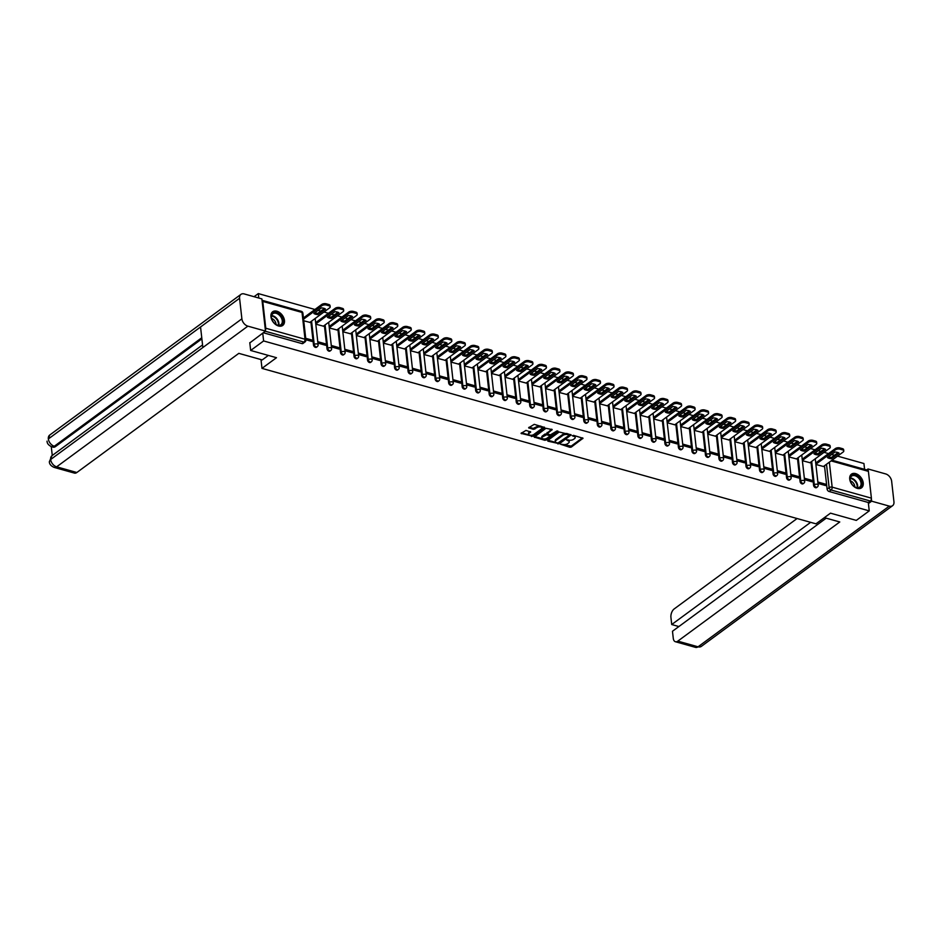 <?xml version="1.0" encoding="UTF-8"?>
<svg xmlns="http://www.w3.org/2000/svg" width="941" height="941" viewBox="0 0 941 941"><rect width="100%" height="100%" fill="white"/><g stroke="black" fill="none" stroke-linecap="round" stroke-linejoin="round"><path stroke-width="1.41" d="M560.624 444.27L569.811 447.293L571.305 447.069L583.008 438.259L573.551 435.365L572.351 435.777L573.822 436.353A3.423 1.647 173.6 0 1 575.174 437.471A3.423 1.647 173.6 0 1 574.504 438.624L573.54 439.329A3.423 1.647 173.6 0 1 568.776 440.07L566.564 439.894L567.882 440.717A3.423 1.647 173.6 0 1 569.234 441.847A3.423 1.647 173.6 0 1 568.564 442.988L567.599 443.693A3.423 1.647 173.6 0 1 562.836 444.434L560.624 444.27M857.298 488.379A8.493 5.693 53.7 0 0 861.509 487.838A8.493 5.693 53.7 0 0 862.521 480.204A8.493 5.693 53.7 0 0 855.64 473.605A8.493 5.693 53.7 0 0 851.44 474.158A8.493 5.693 53.7 0 0 850.429 481.78A8.493 5.693 53.7 0 0 857.298 488.379M278.536 325.986A8.493 5.693 53.7 0 0 282.735 325.433A8.493 5.693 53.7 0 0 283.759 317.811A8.493 5.693 53.7 0 0 276.877 311.212A8.493 5.693 53.7 0 0 272.678 311.753A8.493 5.693 53.7 0 0 271.655 319.387A8.493 5.693 53.7 0 0 278.536 325.986M525.96 430.425L521.043 433.378L532.994 436.318L544.698 427.508L534.229 424.344L528.642 427.79L533.359 429.343L536.782 427.696A2.858 1.376 173.6 0 1 539.875 426.932A2.858 1.376 173.6 0 1 541.898 428.014A2.858 1.376 173.6 0 1 541.322 428.978L533.759 434.542A2.858 1.376 173.6 0 1 530.665 435.295A2.858 1.376 173.6 0 1 528.642 434.224A2.858 1.376 173.6 0 1 529.207 433.26L530.689 431.978L525.96 430.425M869.237 510.881L856.298 520.397L830.48 513.163L815.976 523.831L261.986 368.378L276.489 357.709L250.671 350.464L263.609 340.948L869.237 510.881L868.296 502.494L870.319 501.012L831.068 490.002A2.176 1.459 -126.3 0 1 829.127 487.626L826.504 464.266M547.697 440.447L547.909 441.153L559.436 443.74L571.14 434.93L559.189 431.99L547.697 440.447M544.721 440.259L534.265 437.095L545.968 428.284L552.179 429.602L547.097 433.754L550.367 434.895L556.707 431.096L558.048 431.178L546.215 440.023L544.721 440.259L544.616 439.306L534.735 436.542M254.07 296.697L258.305 293.592L314.929 309.483M864.579 469.347L863.932 463.525L837.572 456.126M834.432 455.244L831.679 454.479M828.539 453.597L824.045 452.339M820.917 451.457L818.164 450.68M815.024 449.798L810.53 448.539M807.402 447.669L804.637 446.893M801.509 446.01L797.015 444.752M793.886 443.87L791.122 443.093M787.993 442.223L783.5 440.953M780.371 440.082L777.607 439.306M774.478 438.424L769.985 437.165M766.856 436.283L764.092 435.507M760.963 434.636L756.47 433.378M753.341 432.495L750.577 431.719M747.448 430.837L742.955 429.578M739.826 428.696L737.062 427.932M733.933 427.049L729.44 425.791M726.311 424.909L723.547 424.132M720.418 423.25L715.925 421.991M712.796 421.121L710.032 420.345M706.903 419.463L702.409 418.204M699.269 417.322L696.516 416.545M693.388 415.675L688.894 414.405M685.754 413.534L683.001 412.758M679.873 411.876L675.379 410.617M672.239 409.735L669.486 408.959M666.346 408.088L661.852 406.83M658.724 405.947L655.971 405.171M652.831 404.289L648.337 403.03M645.208 402.148L642.444 401.384M639.315 400.501L634.822 399.243M631.693 398.361L628.929 397.584M625.8 396.714L621.307 395.443M618.178 394.573L615.414 393.797M612.285 392.915L607.792 391.656M604.663 390.774L601.899 389.997M598.77 389.127L594.277 387.857M591.148 386.986L588.384 386.21M585.255 385.328L580.762 384.069M577.633 383.187L574.869 382.422M571.74 381.54L567.247 380.282M564.118 379.399L561.354 378.623M558.225 377.741L553.731 376.482M550.603 375.612L547.838 374.836M544.71 373.953L540.216 372.695M537.076 371.813L534.323 371.036M531.195 370.166L526.701 368.896M523.561 368.025L520.808 367.249M517.668 366.367L513.174 365.108M510.046 364.226L507.293 363.449M504.153 362.579L499.659 361.32M496.53 360.438L493.766 359.662M490.637 358.78L486.144 357.521M483.015 356.639L480.251 355.874M477.122 354.992L472.629 353.734M469.5 352.851L466.736 352.075M463.607 351.193L459.114 349.934M455.985 349.064L453.221 348.288M450.092 347.405L445.599 346.147M442.47 345.265L439.706 344.488M436.577 343.618L432.084 342.348M428.955 341.477L426.191 340.701M423.062 339.819L418.569 338.56M415.44 337.678L412.676 336.902M409.547 336.031L405.053 334.773M401.925 333.89L399.16 333.114M396.032 332.232L391.538 330.973M388.41 330.091L385.645 329.326M382.517 328.444L378.023 327.186M374.883 326.304L372.13 325.527M369.001 324.645L364.508 323.386M361.368 322.516L358.615 321.74M355.475 320.857L350.981 319.599M347.852 318.717L345.1 317.94M341.959 317.07L337.466 315.8M334.337 314.929L331.573 314.153M328.444 313.271L323.951 312.012M320.822 311.13L318.058 310.354M265.397 330.197A2.176 1.223 -74.3 0 0 265.774 328.233L262.774 301.426A2.176 1.223 -74.3 0 0 262.057 300.285A2.176 1.223 -74.3 0 0 262.045 300.285L301.308 311.306A2.176 1.223 -74.3 0 1 302.026 312.436L262.774 301.426M258.799 298.026L258.305 293.592M250.671 350.464L249.788 342.653M263.609 340.948L262.739 333.126M868.296 502.494L829.056 491.484A2.176 1.459 -126.3 0 1 827.104 489.108L824.492 465.748M832.02 460.208L867.684 470.218A2.176 1.223 105.7 0 1 868.402 471.359L871.401 498.165A2.176 1.223 105.7 0 1 870.319 501.012M804.508 479.639L812.107 481.78L811.942 480.357L810.589 481.357M802.379 460.702L809.966 462.701M790.993 475.852L798.591 477.981L798.427 476.558L797.074 477.558M788.864 456.914L796.451 458.902M777.478 472.064L785.076 474.193L784.912 472.77L783.559 473.77M775.349 453.115L782.936 455.115M763.963 468.265L771.549 470.394L771.397 468.983L770.044 469.971M761.834 449.327L769.42 451.315M750.447 464.478L758.034 466.607L757.881 465.183L756.529 466.183M748.318 445.528L755.894 447.528M736.932 460.678L744.519 462.807L744.366 461.396L743.014 462.384M734.803 441.741L742.378 443.74M723.406 456.891L731.004 459.02L730.851 457.597L729.498 458.596M721.288 437.953L728.863 439.941M709.89 453.091L717.489 455.232L717.336 453.809L715.972 454.809M707.773 434.154L715.348 436.154M696.375 449.304L703.974 451.433L703.809 450.01L702.457 451.01M694.258 430.366L701.833 432.354M682.86 445.516L690.459 447.645L690.294 446.222L688.941 447.222M680.743 426.567L688.318 428.567M669.345 441.717L676.944 443.846L676.779 442.435L675.426 443.423M667.228 422.78L674.803 424.779M655.83 437.93L663.429 440.059L663.264 438.635L661.911 439.635M653.701 418.98L661.288 420.98M642.315 434.13L649.913 436.271L649.749 434.848L648.396 435.836M640.186 415.193L647.773 417.192M628.8 430.343L636.398 432.472L636.234 431.049L634.881 432.048M626.671 411.405L634.258 413.393M615.285 426.555L622.883 428.684L622.719 427.261L621.366 428.261M613.156 407.606L620.742 409.606M601.769 422.756L609.356 424.885L609.203 423.462L607.851 424.462M599.64 403.818L607.227 405.806M588.254 418.968L595.841 421.098L595.688 419.674L594.336 420.674M586.125 400.019L593.7 402.019M574.739 415.169L582.326 417.298L582.173 415.887L580.82 416.875M572.61 396.232L580.185 398.231M561.212 411.382L568.811 413.511L568.658 412.087L567.305 413.087M559.095 392.432L566.67 394.432M547.697 407.582L555.296 409.723L555.143 408.3L553.779 409.288M545.58 388.645L553.155 390.644M534.182 403.795L541.781 405.924L541.616 404.501L540.263 405.5M532.065 384.857L539.64 386.845M520.667 400.007L528.266 402.136L528.101 400.713L526.748 401.713M518.55 381.058L526.125 383.058M507.152 396.208L514.751 398.337L514.586 396.926L513.233 397.914M505.023 377.27L512.61 379.258M493.637 392.421L501.235 394.55L501.071 393.126L499.718 394.126M491.508 373.471L499.095 375.471M480.122 388.621L487.72 390.75L487.556 389.339L486.203 390.327M477.993 369.684L485.58 371.683M466.607 384.834L474.205 386.963L474.041 385.539L472.688 386.539M464.478 365.884L472.064 367.884M453.091 381.034L460.678 383.175L460.525 381.752L459.173 382.752M450.962 362.097L458.549 364.096M439.576 377.247L447.163 379.376L447.01 377.953L445.658 378.952M437.447 358.309L445.022 360.297M426.061 373.459L433.648 375.588L433.495 374.165L432.142 375.165M423.932 354.51L431.507 356.51M412.546 369.66L420.133 371.789L419.98 370.378L418.627 371.366M410.417 350.722L417.992 352.71M399.019 365.873L406.618 368.002L406.465 366.578L405.1 367.578M396.902 346.923L404.477 348.923M385.504 362.073L393.103 364.202L392.938 362.791L391.585 363.779M383.387 343.136L390.962 345.135M371.989 358.286L379.588 360.415L379.423 358.991L378.07 359.991M369.872 339.348L377.447 341.336M358.474 354.486L366.073 356.627L365.908 355.204L364.555 356.204M356.357 335.549L363.932 337.548M344.959 350.699L352.557 352.828L352.393 351.405L351.04 352.405M342.83 331.761L350.417 333.749M331.444 346.911L339.042 349.04L338.878 347.617L337.525 348.617M329.315 327.962L336.902 329.962M317.929 343.112L325.527 345.241L325.363 343.83L324.01 344.818M315.8 324.175L323.386 326.162M305.86 339.725L312.012 341.454L311.847 340.03L310.495 341.03M303.743 320.787L309.871 322.375M313.494 344.994L314.212 344.465A2.176 1.459 -126.3 0 0 315.411 346.464A2.176 1.459 -126.3 0 0 317.235 346.7L316.517 347.229A2.176 1.459 53.7 0 1 314.694 346.994A2.176 1.459 53.7 0 1 313.494 344.994L310.871 321.634M327.009 348.782L327.727 348.252A2.176 1.459 -126.3 0 0 328.927 350.264A2.176 1.459 -126.3 0 0 330.75 350.499L330.032 351.017A2.176 1.459 53.7 0 1 328.209 350.781A2.176 1.459 53.7 0 1 327.009 348.782L324.386 325.421M340.524 352.569L341.242 352.052A2.176 1.459 -126.3 0 0 342.442 354.051A2.176 1.459 -126.3 0 0 344.265 354.286L343.547 354.816A2.176 1.459 53.7 0 1 341.724 354.581A2.176 1.459 53.7 0 1 340.524 352.569L337.901 329.221M354.039 356.368L354.757 355.839A2.176 1.459 -126.3 0 0 355.957 357.851A2.176 1.459 -126.3 0 0 357.78 358.086L357.062 358.603A2.176 1.459 53.7 0 1 355.239 358.368A2.176 1.459 53.7 0 1 354.039 356.368L351.428 333.008M367.555 360.156L368.272 359.638A2.176 1.459 -126.3 0 0 369.472 361.638A2.176 1.459 -126.3 0 0 371.295 361.873L370.578 362.403A2.176 1.459 53.7 0 1 368.766 362.167A2.176 1.459 53.7 0 1 367.555 360.156L364.943 336.807M381.07 363.955L381.787 363.426A2.176 1.459 -126.3 0 0 382.987 365.426A2.176 1.459 -126.3 0 0 384.81 365.661L384.093 366.19A2.176 1.459 53.7 0 1 382.281 365.955A2.176 1.459 53.7 0 1 381.07 363.955L378.458 340.595M394.597 367.743L395.302 367.213A2.176 1.459 -126.3 0 0 396.514 369.225A2.176 1.459 -126.3 0 0 398.325 369.46L397.62 369.989A2.176 1.459 53.7 0 1 395.796 369.754A2.176 1.459 53.7 0 1 394.597 367.743L391.974 344.394M408.112 371.542L408.817 371.013A2.176 1.459 -126.3 0 0 410.029 373.012A2.176 1.459 -126.3 0 0 411.84 373.248L411.135 373.777A2.176 1.459 53.7 0 1 409.311 373.542A2.176 1.459 53.7 0 1 408.112 371.542L405.489 348.182M421.627 375.33L422.344 374.8A2.176 1.459 -126.3 0 0 423.544 376.812A2.176 1.459 -126.3 0 0 425.367 377.047L424.65 377.564A2.176 1.459 53.7 0 1 422.827 377.329A2.176 1.459 53.7 0 1 421.627 375.33L419.004 351.969M435.142 379.117L435.859 378.6A2.176 1.459 -126.3 0 0 437.059 380.599A2.176 1.459 -126.3 0 0 438.882 380.834L438.165 381.364A2.176 1.459 53.7 0 1 436.342 381.129A2.176 1.459 53.7 0 1 435.142 379.117L432.519 355.769M448.657 382.916L449.375 382.387A2.176 1.459 -126.3 0 0 450.574 384.387A2.176 1.459 -126.3 0 0 452.398 384.622L451.68 385.151A2.176 1.459 53.7 0 1 449.857 384.916A2.176 1.459 53.7 0 1 448.657 382.916L446.034 359.556M462.172 386.704L462.89 386.175A2.176 1.459 -126.3 0 0 464.089 388.186A2.176 1.459 -126.3 0 0 465.913 388.421L465.195 388.951A2.176 1.459 53.7 0 1 463.372 388.715A2.176 1.459 53.7 0 1 462.172 386.704L459.549 363.355M475.687 390.503L476.405 389.974A2.176 1.459 -126.3 0 0 477.605 391.974A2.176 1.459 -126.3 0 0 479.428 392.209L478.71 392.738A2.176 1.459 53.7 0 1 476.887 392.503A2.176 1.459 53.7 0 1 475.687 390.503L473.064 367.143M489.202 394.291L489.92 393.761A2.176 1.459 -126.3 0 0 491.12 395.773A2.176 1.459 -126.3 0 0 492.943 396.008L492.225 396.537A2.176 1.459 53.7 0 1 490.402 396.29A2.176 1.459 53.7 0 1 489.202 394.291L486.579 370.942M502.717 398.09L503.435 397.561A2.176 1.459 -126.3 0 0 504.635 399.56A2.176 1.459 -126.3 0 0 506.458 399.796L505.74 400.325A2.176 1.459 53.7 0 1 503.917 400.09A2.176 1.459 53.7 0 1 502.717 398.09L500.094 374.73M516.233 401.878L516.95 401.348A2.176 1.459 -126.3 0 0 518.15 403.36A2.176 1.459 -126.3 0 0 519.973 403.595L519.256 404.112A2.176 1.459 53.7 0 1 517.444 403.877A2.176 1.459 53.7 0 1 516.233 401.878L513.621 378.517M529.748 405.665L530.465 405.148A2.176 1.459 -126.3 0 0 531.665 407.147A2.176 1.459 -126.3 0 0 533.488 407.382L532.771 407.912A2.176 1.459 53.7 0 1 530.959 407.676A2.176 1.459 53.7 0 1 529.748 405.665L527.136 382.317M543.263 409.464L543.98 408.935A2.176 1.459 -126.3 0 0 545.192 410.935A2.176 1.459 -126.3 0 0 547.003 411.17L546.286 411.699A2.176 1.459 53.7 0 1 544.474 411.464A2.176 1.459 53.7 0 1 543.263 409.464L540.652 386.104M556.79 413.252L557.495 412.723A2.176 1.459 -126.3 0 0 558.707 414.734A2.176 1.459 -126.3 0 0 560.518 414.969L559.813 415.499A2.176 1.459 53.7 0 1 557.989 415.263A2.176 1.459 53.7 0 1 556.79 413.252L554.167 389.903M570.305 417.051L571.011 416.522A2.176 1.459 -126.3 0 0 572.222 418.522A2.176 1.459 -126.3 0 0 574.034 418.757L573.328 419.286A2.176 1.459 53.7 0 1 571.505 419.051A2.176 1.459 53.7 0 1 570.305 417.051L567.682 393.691M583.82 420.839L584.537 420.309A2.176 1.459 -126.3 0 0 585.737 422.321A2.176 1.459 -126.3 0 0 587.56 422.556L586.843 423.074A2.176 1.459 53.7 0 1 585.02 422.838A2.176 1.459 53.7 0 1 583.82 420.839L581.197 397.49M597.335 424.626L598.053 424.109A2.176 1.459 -126.3 0 0 599.252 426.108A2.176 1.459 -126.3 0 0 601.076 426.344L600.358 426.873A2.176 1.459 53.7 0 1 598.535 426.638A2.176 1.459 53.7 0 1 597.335 424.626L594.712 401.278M610.85 428.426L611.568 427.896A2.176 1.459 -126.3 0 0 612.767 429.908A2.176 1.459 -126.3 0 0 614.591 430.143L613.873 430.66A2.176 1.459 53.7 0 1 612.05 430.425A2.176 1.459 53.7 0 1 610.85 428.426L608.227 405.065M624.365 432.213L625.083 431.696A2.176 1.459 -126.3 0 0 626.283 433.695A2.176 1.459 -126.3 0 0 628.106 433.93L627.388 434.46A2.176 1.459 53.7 0 1 625.565 434.224A2.176 1.459 53.7 0 1 624.365 432.213L621.742 408.865M637.88 436.012L638.598 435.483A2.176 1.459 -126.3 0 0 639.798 437.483A2.176 1.459 -126.3 0 0 641.621 437.718L640.903 438.247A2.176 1.459 53.7 0 1 639.08 438.012A2.176 1.459 53.7 0 1 637.88 436.012L635.257 412.652M651.395 439.8L652.113 439.271A2.176 1.459 -126.3 0 0 653.313 441.282A2.176 1.459 -126.3 0 0 655.136 441.517L654.418 442.047A2.176 1.459 53.7 0 1 652.595 441.811A2.176 1.459 53.7 0 1 651.395 439.8L648.772 416.451M664.911 443.599L665.628 443.07A2.176 1.459 -126.3 0 0 666.828 445.069A2.176 1.459 -126.3 0 0 668.651 445.305L667.934 445.834A2.176 1.459 53.7 0 1 666.11 445.599A2.176 1.459 53.7 0 1 664.911 443.599L662.299 420.239M678.426 447.387L679.143 446.857A2.176 1.459 -126.3 0 0 680.343 448.869A2.176 1.459 -126.3 0 0 682.166 449.104L681.449 449.622A2.176 1.459 53.7 0 1 679.637 449.386A2.176 1.459 53.7 0 1 678.426 447.387L675.814 424.026M691.941 451.174L692.658 450.657A2.176 1.459 -126.3 0 0 693.858 452.656A2.176 1.459 -126.3 0 0 695.681 452.892L694.964 453.421A2.176 1.459 53.7 0 1 693.152 453.186A2.176 1.459 53.7 0 1 691.941 451.174L689.33 427.826M705.456 454.974L706.173 454.444A2.176 1.459 -126.3 0 0 707.385 456.456A2.176 1.459 -126.3 0 0 709.196 456.691L708.479 457.208A2.176 1.459 53.7 0 1 706.667 456.973A2.176 1.459 53.7 0 1 705.456 454.974L702.845 431.613M718.983 458.761L719.689 458.243A2.176 1.459 -126.3 0 0 720.9 460.243A2.176 1.459 -126.3 0 0 722.712 460.478L722.006 461.008A2.176 1.459 53.7 0 1 720.183 460.772A2.176 1.459 53.7 0 1 718.983 458.761L716.36 435.412M732.498 462.56L733.204 462.031A2.176 1.459 -126.3 0 0 734.415 464.031A2.176 1.459 -126.3 0 0 736.227 464.266L735.521 464.795A2.176 1.459 53.7 0 1 733.698 464.56A2.176 1.459 53.7 0 1 732.498 462.56L729.875 439.2M746.013 466.348L746.731 465.819A2.176 1.459 -126.3 0 0 747.93 467.83A2.176 1.459 -126.3 0 0 749.754 468.065L749.036 468.594A2.176 1.459 53.7 0 1 747.213 468.359A2.176 1.459 53.7 0 1 746.013 466.348L743.39 442.999M759.528 470.147L760.246 469.618A2.176 1.459 -126.3 0 0 761.445 471.617A2.176 1.459 -126.3 0 0 763.269 471.853L762.551 472.382A2.176 1.459 53.7 0 1 760.728 472.147A2.176 1.459 53.7 0 1 759.528 470.147L756.905 446.787M773.043 473.935L773.761 473.405A2.176 1.459 -126.3 0 0 774.961 475.417A2.176 1.459 -126.3 0 0 776.784 475.652L776.066 476.17A2.176 1.459 53.7 0 1 774.243 475.934A2.176 1.459 53.7 0 1 773.043 473.935L770.42 450.574M786.558 477.722L787.276 477.205A2.176 1.459 -126.3 0 0 788.476 479.204A2.176 1.459 -126.3 0 0 790.299 479.44L789.581 479.969A2.176 1.459 53.7 0 1 787.758 479.734A2.176 1.459 53.7 0 1 786.558 477.722L783.935 454.374M800.073 481.521L800.791 480.992A2.176 1.459 -126.3 0 0 801.991 482.992A2.176 1.459 -126.3 0 0 803.814 483.239L803.096 483.756A2.176 1.459 53.7 0 1 801.273 483.521A2.176 1.459 53.7 0 1 800.073 481.521L797.45 458.161M813.589 485.309L814.306 484.78A2.176 1.459 -126.3 0 0 815.506 486.791A2.176 1.459 -126.3 0 0 817.329 487.026L816.612 487.556A2.176 1.459 53.7 0 1 814.788 487.32A2.176 1.459 53.7 0 1 813.589 485.309L810.966 461.96M261.986 368.378L260.998 359.58M818.023 483.439L825.622 485.568L825.457 484.145L824.104 485.144M815.894 464.489L823.481 466.489M825.457 484.145L817.87 482.015M263.268 332.738L301.92 343.583A2.176 1.459 53.7 0 0 303.002 343.441L305.013 341.948A2.176 1.459 -126.3 0 1 303.943 342.089L265.291 331.244M811.942 480.357L804.343 478.228M798.427 476.558L790.828 474.429M784.912 472.77L777.313 470.641M771.397 468.983L763.798 466.842M757.881 465.183L750.283 463.054M744.366 461.396L736.768 459.267M730.851 457.597L723.253 455.468M717.336 453.809L709.737 451.68M703.809 450.01L696.222 447.881M690.294 446.222L682.707 444.093M676.779 442.435L669.192 440.294M663.264 438.635L655.677 436.506M649.749 434.848L642.15 432.719M636.234 431.049L628.635 428.92M622.719 427.261L615.12 425.132M609.203 423.462L601.605 421.333M595.688 419.674L588.09 417.545M582.173 415.887L574.575 413.746M568.658 412.087L561.059 409.958M555.143 408.3L547.544 406.171M541.616 404.501L534.029 402.372M528.101 400.713L520.514 398.584M514.586 396.926L506.999 394.785M501.071 393.126L493.472 390.997M487.556 389.339L479.957 387.198M474.041 385.539L466.442 383.41M460.525 381.752L452.927 379.623M447.01 377.953L439.412 375.824M433.495 374.165L425.897 372.036M419.98 370.378L412.381 368.237M406.465 366.578L398.866 364.449M392.938 362.791L385.351 360.662M379.423 358.991L371.836 356.862M365.908 355.204L358.321 353.075M352.393 351.405L344.806 349.276M338.878 347.617L331.279 345.488M325.363 343.83L317.764 341.689M311.847 340.03L305.707 338.313M569.234 441.847L569.129 440.894A3.423 1.647 173.6 0 0 568.023 439.847M575.174 437.471L575.069 436.53A3.423 1.647 173.6 0 0 573.963 435.483M563.094 444.493L571.199 446.116L582.42 437.859M558.436 443.07L570.564 434.53M547.968 440.247L556.425 442.623M557.907 443.046L569.034 435.471L567.658 434.624A3.423 1.647 173.6 0 0 562.894 435.365L555.99 440.435A3.423 1.647 173.6 0 0 555.319 441.576A3.423 1.647 173.6 0 0 556.672 442.705L557.907 443.046M567.294 433.613A3.423 1.647 173.6 0 0 562.789 434.413L562.894 435.365M555.319 441.576L555.214 440.635A3.423 1.647 173.6 0 1 555.884 439.494L562.789 434.413M551.591 429.214L547.274 433.107M557.213 430.907L546.109 439.082L546.215 440.023M542.463 436.953A2.858 1.376 173.6 0 0 541.898 437.906A2.858 1.376 173.6 0 0 543.922 438.988A2.858 1.376 173.6 0 0 547.015 438.224L549.685 436.259L549.473 435.554L546.627 434.754L542.463 436.953L542.357 436.001A2.858 1.376 173.6 0 0 541.793 436.953L541.898 437.906M549.579 435.318L549.497 434.66M542.357 436.001L545.027 434.036L547.38 434.048M544.616 439.306L546.109 439.082M528.642 434.224L528.536 433.272A2.858 1.376 173.6 0 1 529.101 432.319L530.101 431.578M541.898 428.014L541.781 427.073A2.858 1.376 173.6 0 0 540.875 426.202M540.416 426.073A2.858 1.376 173.6 0 0 536.676 426.744L536.782 427.696M529.113 427.238L533.253 428.402L536.676 426.744M530.018 435.213L532.877 435.365L544.11 427.108M521.514 432.825L529.56 435.083M831.55 458.702L839.078 453.162A6.799 3.293 173.6 0 0 835.008 452.021L827.468 457.561A6.799 3.293 173.6 0 0 831.55 458.702L831.409 457.479L838.031 452.609M823.351 466.583L843.148 452.021A3.27 1.576 173.6 0 0 843.795 450.927A3.27 1.576 173.6 0 0 842.501 449.857L839.984 449.151A3.27 1.576 173.6 0 0 835.443 449.857L815.871 464.254M828.386 456.891A6.799 3.293 173.6 0 0 831.409 457.479M815.729 463.019L835.302 448.622A3.27 1.576 -6.4 0 1 839.854 447.916L842.36 448.622A3.27 1.576 -6.4 0 1 843.654 449.692L843.795 450.927M818.035 454.915L825.563 449.375A6.799 3.293 173.6 0 0 821.493 448.234L813.953 453.774A6.799 3.293 173.6 0 0 818.035 454.915L817.894 453.68L824.516 448.81M809.836 462.796L829.633 448.234A3.27 1.576 173.6 0 0 830.28 447.14A3.27 1.576 173.6 0 0 828.986 446.058L826.469 445.364A3.27 1.576 173.6 0 0 821.916 446.069L802.355 460.455M814.871 453.103A6.799 3.293 173.6 0 0 817.894 453.68M802.214 459.232L821.787 444.834A3.27 1.576 -6.4 0 1 826.339 444.128L828.845 444.834A3.27 1.576 -6.4 0 1 830.138 445.905L830.28 447.14M804.52 451.127L812.048 445.575A6.799 3.293 173.6 0 0 807.978 444.434L800.438 449.974A6.799 3.293 173.6 0 0 804.52 451.127L804.379 449.892L811.001 445.022M796.321 458.996L816.118 444.434A3.27 1.576 173.6 0 0 816.764 443.34A3.27 1.576 173.6 0 0 815.471 442.27L812.953 441.564A3.27 1.576 173.6 0 0 808.401 442.27L788.84 456.667M801.356 449.304A6.799 3.293 173.6 0 0 804.379 449.892M788.699 455.432L808.272 441.035A3.27 1.576 -6.4 0 1 812.824 440.329L815.329 441.035A3.27 1.576 -6.4 0 1 816.623 442.105L816.764 443.34M824.363 517.656L839.772 521.973L677.814 641.127L698.046 646.808L889.28 506.117L871.648 501.177L868.414 503.541M797.086 518.526L674.203 608.921A6.528 3.67 -74.3 0 0 670.933 617.484L671.721 624.53L810.648 522.337M889.28 506.117A6.693 4.493 53.7 0 0 892.586 505.693A6.693 4.493 53.7 0 0 893.95 501.788L891.645 481.239A6.693 4.493 53.7 0 0 885.657 473.923L868.025 468.971L868.225 470.723M871.39 498.93L871.648 501.177M826.21 518.173L672.474 631.258L673.274 638.316A6.528 3.67 -74.3 0 0 675.403 641.727A6.528 3.67 -74.3 0 0 677.814 641.127M678.884 626.541L671.721 624.53M868.025 468.971L866.708 469.947M268.338 355.427L262.221 359.921L238.826 353.357L76.856 472.5A6.528 3.67 105.7 0 1 74.457 473.111L54.225 467.43A6.528 3.67 105.7 0 0 56.636 466.83L76.856 472.5M239.579 298.273L200.551 326.986L202.856 347.535L241.884 318.823L239.579 298.273A6.693 4.493 53.7 0 1 240.943 294.38A6.693 4.493 53.7 0 1 244.248 293.945L261.88 298.897L265.491 331.091L249.824 342.889M241.884 318.823A6.693 4.493 53.7 0 0 247.871 326.151L265.491 331.091M51.273 446.622L52.261 455.479M201.88 338.866L55.495 446.563A6.528 3.67 105.7 0 1 53.084 447.163L51.92 446.834L54.319 446.234L55.495 446.563M202.856 347.535L50.649 459.514L49.355 461.702L52.014 455.656A6.693 4.493 53.7 0 0 50.649 459.514A6.693 4.493 53.7 0 0 56.636 466.83L247.871 326.151M201.762 337.76L54.319 446.234A6.693 4.493 53.7 0 1 48.344 438.953L49.708 435.06A6.693 4.493 53.7 0 0 48.344 438.953L200.551 326.986M861.803 483.015A7.352 4.928 -126.3 0 1 854.228 486.544A7.352 4.928 -126.3 0 1 850.499 481.486A7.352 4.928 -126.3 0 1 850.099 479.734A7.352 4.928 -126.3 0 1 855.24 474.982A7.352 4.928 -126.3 0 1 861.803 483.015M854.122 486.473A6.799 4.564 53.7 0 0 859.662 487.097A6.799 4.564 53.7 0 0 861.039 483.133A6.799 4.564 53.7 0 0 857.286 476.875A6.799 4.564 53.7 0 0 851.593 476.134A6.799 4.564 53.7 0 0 850.217 480.098A6.799 4.564 53.7 0 0 850.546 481.604M854.757 486.873A4.846 3.246 53.7 0 0 854.734 486.191A4.846 3.246 53.7 0 0 850.346 480.875M860.956 488.167A8.434 5.658 53.7 0 0 862.662 483.262A8.434 5.658 53.7 0 0 858.004 475.499A8.434 5.658 53.7 0 0 850.958 474.582M283.029 320.622A7.352 4.928 -126.3 0 1 275.454 324.151A7.352 4.928 -126.3 0 1 271.737 319.093A7.352 4.928 -126.3 0 1 271.337 317.34A7.352 4.928 -126.3 0 1 276.466 312.588A7.352 4.928 -126.3 0 1 283.029 320.622M275.36 324.08A6.799 4.564 53.7 0 0 280.889 324.704A6.799 4.564 53.7 0 0 282.276 320.74A6.799 4.564 53.7 0 0 278.512 314.47A6.799 4.564 53.7 0 0 272.831 313.741A6.799 4.564 53.7 0 0 271.443 317.693A6.799 4.564 53.7 0 0 271.773 319.211M275.995 324.48A4.846 3.246 53.7 0 0 275.972 323.798A4.846 3.246 53.7 0 0 271.573 318.481M282.182 325.774A8.434 5.658 53.7 0 0 283.9 320.857A8.434 5.658 53.7 0 0 279.242 313.094A8.434 5.658 53.7 0 0 272.184 312.177M790.993 447.328L798.533 441.788A6.799 3.293 173.6 0 0 794.463 440.647L786.923 446.187A6.799 3.293 173.6 0 0 790.993 447.328L790.863 446.105L797.486 441.223M782.806 455.209L802.602 440.647A3.27 1.576 173.6 0 0 803.249 439.553A3.27 1.576 173.6 0 0 801.955 438.482L799.438 437.777A3.27 1.576 173.6 0 0 794.886 438.482L775.325 452.868M787.84 445.516A6.799 3.293 173.6 0 0 790.863 446.105M775.184 451.645L794.757 437.247A3.27 1.576 -6.4 0 1 799.297 436.542L801.814 437.247A3.27 1.576 -6.4 0 1 803.108 438.318L803.249 439.553M777.478 443.54L785.017 438A6.799 3.293 173.6 0 0 780.948 436.847L773.408 442.399A6.799 3.293 173.6 0 0 777.478 443.54L777.348 442.305L783.971 437.436M769.291 451.421L789.087 436.847A3.27 1.576 173.6 0 0 789.734 435.754A3.27 1.576 173.6 0 0 788.44 434.683L785.923 433.977A3.27 1.576 173.6 0 0 781.371 434.683L761.81 449.08M774.325 441.729A6.799 3.293 173.6 0 0 777.348 442.305M761.669 447.845L781.23 433.46A3.27 1.576 -6.4 0 1 785.782 432.754L788.299 433.46A3.27 1.576 -6.4 0 1 789.593 434.53L789.734 435.754M763.963 439.741L771.502 434.201A6.799 3.293 173.6 0 0 767.433 433.06L759.893 438.6A6.799 3.293 173.6 0 0 763.963 439.741L763.833 438.518L770.456 433.636M755.764 447.622L775.572 433.06A3.27 1.576 173.6 0 0 776.219 431.966A3.27 1.576 173.6 0 0 774.925 430.896L772.408 430.19A3.27 1.576 173.6 0 0 767.856 430.896L748.295 445.293M760.81 437.93A6.799 3.293 173.6 0 0 763.833 438.518M748.154 444.058L767.715 429.661A3.27 1.576 -6.4 0 1 772.267 428.955L774.784 429.661A3.27 1.576 -6.4 0 1 776.078 430.731L776.219 431.966M750.447 435.954L757.987 430.413A6.799 3.293 173.6 0 0 753.906 429.272L746.378 434.813A6.799 3.293 173.6 0 0 750.447 435.954L750.306 434.718L756.929 429.849M742.249 443.834L762.057 429.261A3.27 1.576 173.6 0 0 762.704 428.167A3.27 1.576 173.6 0 0 761.41 427.096L758.893 426.391A3.27 1.576 173.6 0 0 754.341 427.096L734.78 441.494M747.283 434.142A6.799 3.293 173.6 0 0 750.306 434.718M734.639 440.27L754.2 425.873A3.27 1.576 -6.4 0 1 758.752 425.167L761.269 425.873A3.27 1.576 -6.4 0 1 762.563 426.943L762.704 428.167M736.932 432.154L744.472 426.614A6.799 3.293 173.6 0 0 740.391 425.473L732.863 431.013A6.799 3.293 173.6 0 0 736.932 432.154L736.791 430.931L743.414 426.061M728.734 440.035L748.542 425.473A3.27 1.576 173.6 0 0 749.177 424.379A3.27 1.576 173.6 0 0 747.883 423.309L745.378 422.603A3.27 1.576 173.6 0 0 740.826 423.309L721.265 437.706M733.768 430.343A6.799 3.293 173.6 0 0 736.791 430.931M721.124 436.471L740.685 422.074A3.27 1.576 -6.4 0 1 745.237 421.368L747.754 422.074A3.27 1.576 -6.4 0 1 749.048 423.144L749.177 424.379M723.417 428.367L730.957 422.827A6.799 3.293 173.6 0 0 726.875 421.686L719.347 427.226A6.799 3.293 173.6 0 0 723.417 428.367L723.276 427.132L729.898 422.262M715.219 436.248L735.015 421.686A3.27 1.576 173.6 0 0 735.662 420.592A3.27 1.576 173.6 0 0 734.368 419.521L731.863 418.816A3.27 1.576 173.6 0 0 727.311 419.521L707.738 433.907M720.253 426.555A6.799 3.293 173.6 0 0 723.276 427.132M707.608 432.684L727.17 418.286A3.27 1.576 -6.4 0 1 731.722 417.581L734.239 418.286A3.27 1.576 -6.4 0 1 735.533 419.357L735.662 420.592M709.902 424.579L717.43 419.027A6.799 3.293 173.6 0 0 713.36 417.886L705.832 423.426A6.799 3.293 173.6 0 0 709.902 424.579L709.761 423.344L716.383 418.474M701.704 432.448L721.5 417.886A3.27 1.576 173.6 0 0 722.147 416.792A3.27 1.576 173.6 0 0 720.853 415.722L718.348 415.016A3.27 1.576 173.6 0 0 713.796 415.722L694.223 430.119M706.738 422.756A6.799 3.293 173.6 0 0 709.761 423.344M694.093 428.884L713.654 414.499A3.27 1.576 -6.4 0 1 718.206 413.781L720.724 414.487A3.27 1.576 -6.4 0 1 722.018 415.569L722.147 416.792M696.387 420.78L703.915 415.24A6.799 3.293 173.6 0 0 699.845 414.099L692.317 419.639A6.799 3.293 173.6 0 0 696.387 420.78L696.246 419.557L702.868 414.675M688.189 428.661L707.985 414.099A3.27 1.576 173.6 0 0 708.632 413.005A3.27 1.576 173.6 0 0 707.338 411.935L704.833 411.229A3.27 1.576 173.6 0 0 700.28 411.935L680.708 426.32M693.223 418.968A6.799 3.293 173.6 0 0 696.246 419.557M680.578 425.097L700.139 410.699A3.27 1.576 -6.4 0 1 704.691 409.994L707.197 410.699A3.27 1.576 -6.4 0 1 708.491 411.77L708.632 413.005M682.872 416.992L690.4 411.452A6.799 3.293 173.6 0 0 686.33 410.3L678.802 415.851A6.799 3.293 173.6 0 0 682.872 416.992L682.731 415.757L689.353 410.888M674.673 424.873L694.47 410.3A3.27 1.576 173.6 0 0 695.117 409.206A3.27 1.576 173.6 0 0 693.823 408.135L691.317 407.429A3.27 1.576 173.6 0 0 686.765 408.135L667.193 422.533M679.708 415.181A6.799 3.293 173.6 0 0 682.731 415.757M667.051 421.297L686.624 406.912A3.27 1.576 -6.4 0 1 691.176 406.206L693.682 406.912A3.27 1.576 -6.4 0 1 694.976 407.982L695.117 409.206M669.357 413.193L676.885 407.653A6.799 3.293 173.6 0 0 672.815 406.512L665.275 412.052A6.799 3.293 173.6 0 0 669.357 413.193L669.216 411.97L675.838 407.1M661.158 421.074L680.955 406.512A3.27 1.576 173.6 0 0 681.602 405.418A3.27 1.576 173.6 0 0 680.308 404.348L677.791 403.642A3.27 1.576 173.6 0 0 673.25 404.348L653.677 418.745M666.193 411.382A6.799 3.293 173.6 0 0 669.216 411.97M653.536 417.51L673.109 403.113A3.27 1.576 -6.4 0 1 677.661 402.407L680.167 403.113A3.27 1.576 -6.4 0 1 681.46 404.183L681.602 405.418M655.842 409.406L663.37 403.865A6.799 3.293 173.6 0 0 659.3 402.724L651.76 408.265A6.799 3.293 173.6 0 0 655.842 409.406L655.701 408.171L662.323 403.301M647.643 417.286L667.44 402.713A3.27 1.576 173.6 0 0 668.086 401.631A3.27 1.576 173.6 0 0 666.793 400.548L664.275 399.843A3.27 1.576 173.6 0 0 659.723 400.56L640.162 414.946M652.678 407.594A6.799 3.293 173.6 0 0 655.701 408.171M640.021 413.722L659.594 399.325A3.27 1.576 -6.4 0 1 664.146 398.619L666.651 399.325A3.27 1.576 -6.4 0 1 667.945 400.395L668.086 401.631M642.315 405.618L649.855 400.066A6.799 3.293 173.6 0 0 645.785 398.925L638.245 404.465A6.799 3.293 173.6 0 0 642.315 405.618L642.185 404.383L648.808 399.513M634.128 413.487L653.924 398.925A3.27 1.576 173.6 0 0 654.571 397.831A3.27 1.576 173.6 0 0 653.277 396.761L650.76 396.055A3.27 1.576 173.6 0 0 646.208 396.761L626.647 411.158M639.162 403.795A6.799 3.293 173.6 0 0 642.185 404.383M626.506 409.923L646.079 395.526A3.27 1.576 -6.4 0 1 650.631 394.82L653.136 395.526A3.27 1.576 -6.4 0 1 654.43 396.596L654.571 397.831M628.8 401.819L636.339 396.279A6.799 3.293 173.6 0 0 632.27 395.138L624.73 400.678A6.799 3.293 173.6 0 0 628.8 401.819L628.67 400.584L635.293 395.714M620.613 409.7L640.409 395.138A3.27 1.576 173.6 0 0 641.056 394.044A3.27 1.576 173.6 0 0 639.762 392.973L637.245 392.268A3.27 1.576 173.6 0 0 632.693 392.973L613.132 407.359M625.647 400.007A6.799 3.293 173.6 0 0 628.67 400.584M612.991 406.136L632.564 391.738A3.27 1.576 -6.4 0 1 637.104 391.033L639.621 391.738A3.27 1.576 -6.4 0 1 640.915 392.809L641.056 394.044M615.285 398.031L622.824 392.479A6.799 3.293 173.6 0 0 618.755 391.338L611.215 396.89A6.799 3.293 173.6 0 0 615.285 398.031L615.155 396.796L621.778 391.926M607.098 405.9L626.894 391.338A3.27 1.576 173.6 0 0 627.541 390.244A3.27 1.576 173.6 0 0 626.247 389.174L623.73 388.468A3.27 1.576 173.6 0 0 619.178 389.174L599.617 403.571M612.132 396.22A6.799 3.293 173.6 0 0 615.155 396.796M599.476 402.336L619.037 387.951A3.27 1.576 -6.4 0 1 623.589 387.245L626.106 387.939A3.27 1.576 -6.4 0 1 627.4 389.021L627.541 390.244M601.769 394.232L609.309 388.692A6.799 3.293 173.6 0 0 605.239 387.551L597.7 393.091A6.799 3.293 173.6 0 0 601.769 394.232L601.628 393.009L608.251 388.127M593.571 402.113L613.379 387.551A3.27 1.576 173.6 0 0 614.026 386.457A3.27 1.576 173.6 0 0 612.732 385.387L610.215 384.681A3.27 1.576 173.6 0 0 605.663 385.387L586.102 399.784M598.617 392.421A6.799 3.293 173.6 0 0 601.628 393.009M585.961 398.549L605.522 384.151A3.27 1.576 -6.4 0 1 610.074 383.446L612.591 384.151A3.27 1.576 -6.4 0 1 613.885 385.222L614.026 386.457M588.254 390.444L595.794 384.904A6.799 3.293 173.6 0 0 591.713 383.752L584.185 389.303A6.799 3.293 173.6 0 0 588.254 390.444L588.113 389.209L594.736 384.34M580.056 398.325L599.864 383.752A3.27 1.576 173.6 0 0 600.511 382.658A3.27 1.576 173.6 0 0 599.217 381.587L596.7 380.882A3.27 1.576 173.6 0 0 592.148 381.587L572.587 395.985M585.09 388.633A6.799 3.293 173.6 0 0 588.113 389.209M572.446 394.75L592.007 380.364A3.27 1.576 -6.4 0 1 596.559 379.658L599.076 380.364A3.27 1.576 -6.4 0 1 600.37 381.434L600.511 382.658M574.739 386.645L582.279 381.105A6.799 3.293 173.6 0 0 578.197 379.964L570.669 385.504A6.799 3.293 173.6 0 0 574.739 386.645L574.598 385.422L581.22 380.552M566.541 394.526L586.349 379.964A3.27 1.576 173.6 0 0 586.984 378.87A3.27 1.576 173.6 0 0 585.69 377.8L583.185 377.094A3.27 1.576 173.6 0 0 578.633 377.8L559.06 392.197M571.575 384.834A6.799 3.293 173.6 0 0 574.598 385.422M558.93 390.962L578.492 376.565A3.27 1.576 -6.4 0 1 583.044 375.859L585.561 376.565A3.27 1.576 -6.4 0 1 586.855 377.635L586.984 378.87M561.224 382.858L568.752 377.317A6.799 3.293 173.6 0 0 564.682 376.177L557.154 381.717A6.799 3.293 173.6 0 0 561.224 382.858L561.083 381.623L567.705 376.753M553.026 390.738L572.822 376.165A3.27 1.576 173.6 0 0 573.469 375.083A3.27 1.576 173.6 0 0 572.175 374L569.67 373.306A3.27 1.576 173.6 0 0 565.118 374.012L545.545 388.398M558.06 381.046A6.799 3.293 173.6 0 0 561.083 381.623M545.415 387.174L564.976 372.777A3.27 1.576 -6.4 0 1 569.528 372.071L572.046 372.777A3.27 1.576 -6.4 0 1 573.34 373.848L573.469 375.083M547.709 379.07L555.237 373.518A6.799 3.293 173.6 0 0 551.167 372.377L543.639 377.917A6.799 3.293 173.6 0 0 547.709 379.07L547.568 377.835L554.19 372.965M539.511 386.939L559.307 372.377A3.27 1.576 173.6 0 0 559.954 371.283A3.27 1.576 173.6 0 0 558.66 370.213L556.155 369.507A3.27 1.576 173.6 0 0 551.602 370.213L532.03 384.61M544.545 377.247A6.799 3.293 173.6 0 0 547.568 377.835M531.9 383.375L551.461 368.978A3.27 1.576 -6.4 0 1 556.013 368.272L558.531 368.978A3.27 1.576 -6.4 0 1 559.824 370.048L559.954 371.283M534.194 375.271L541.722 369.731A6.799 3.293 173.6 0 0 537.652 368.59L530.124 374.13A6.799 3.293 173.6 0 0 534.194 375.271L534.053 374.036L540.675 369.166M525.995 383.152L545.792 368.59A3.27 1.576 173.6 0 0 546.439 367.496A3.27 1.576 173.6 0 0 545.145 366.425L542.639 365.72A3.27 1.576 173.6 0 0 538.087 366.425L518.515 380.811M531.03 373.459A6.799 3.293 173.6 0 0 534.053 374.036M518.373 379.588L537.946 365.19A3.27 1.576 -6.4 0 1 542.498 364.485L545.004 365.19A3.27 1.576 -6.4 0 1 546.298 366.261L546.439 367.496M520.679 371.483L528.207 365.943A6.799 3.293 173.6 0 0 524.137 364.79L516.609 370.342A6.799 3.293 173.6 0 0 520.679 371.483L520.538 370.248L527.16 365.379M512.48 379.352L532.277 364.79A3.27 1.576 173.6 0 0 532.924 363.697A3.27 1.576 173.6 0 0 531.63 362.626L529.113 361.92A3.27 1.576 173.6 0 0 524.572 362.626L504.999 377.023M517.515 369.672A6.799 3.293 173.6 0 0 520.538 370.248M504.858 375.788L524.431 361.403A3.27 1.576 -6.4 0 1 528.983 360.697L531.489 361.403A3.27 1.576 -6.4 0 1 532.782 362.473L532.924 363.697M507.164 367.684L514.692 362.144A6.799 3.293 173.6 0 0 510.622 361.003L503.082 366.543A6.799 3.293 173.6 0 0 507.164 367.684L507.023 366.461L513.645 361.579M498.965 375.565L518.762 361.003A3.27 1.576 173.6 0 0 519.408 359.909A3.27 1.576 173.6 0 0 518.115 358.839L515.597 358.133A3.27 1.576 173.6 0 0 511.057 358.839L491.484 373.236M504 365.873A6.799 3.293 173.6 0 0 507.023 366.461M491.343 372.001L510.916 357.604A3.27 1.576 -6.4 0 1 515.468 356.898L517.973 357.604A3.27 1.576 -6.4 0 1 519.267 358.674L519.408 359.909M493.649 363.896L501.177 358.356A6.799 3.293 173.6 0 0 497.107 357.215L489.567 362.755A6.799 3.293 173.6 0 0 493.649 363.896L493.507 362.661L500.13 357.792M485.45 371.777L505.246 357.204A3.27 1.576 173.6 0 0 505.893 356.11A3.27 1.576 173.6 0 0 504.599 355.039L502.082 354.334A3.27 1.576 173.6 0 0 497.53 355.039L477.969 369.437M490.484 362.085A6.799 3.293 173.6 0 0 493.507 362.661M477.828 368.202L497.401 353.816A3.27 1.576 -6.4 0 1 501.953 353.11L504.458 353.816A3.27 1.576 -6.4 0 1 505.752 354.886L505.893 356.11M480.122 360.097L487.661 354.557A6.799 3.293 173.6 0 0 483.592 353.416L476.052 358.956A6.799 3.293 173.6 0 0 480.122 360.097L479.992 358.874L486.615 354.004M471.935 367.978L491.731 353.416A3.27 1.576 173.6 0 0 492.378 352.322A3.27 1.576 173.6 0 0 491.084 351.252L488.567 350.546A3.27 1.576 173.6 0 0 484.015 351.252L464.454 365.649M476.969 358.286A6.799 3.293 173.6 0 0 479.992 358.874M464.313 364.414L483.886 350.017A3.27 1.576 -6.4 0 1 488.426 349.311L490.943 350.017A3.27 1.576 -6.4 0 1 492.237 351.087L492.378 352.322M466.607 356.31L474.146 350.77A6.799 3.293 173.6 0 0 470.077 349.629L462.537 355.169A6.799 3.293 173.6 0 0 466.607 356.31L466.477 355.075L473.1 350.205M458.42 364.191L478.216 349.629A3.27 1.576 173.6 0 0 478.863 348.535A3.27 1.576 173.6 0 0 477.569 347.452L475.052 346.759A3.27 1.576 173.6 0 0 470.5 347.464L450.939 361.85M463.454 354.498A6.799 3.293 173.6 0 0 466.477 355.075M450.798 360.626L470.371 346.229A3.27 1.576 -6.4 0 1 474.911 345.523L477.428 346.229A3.27 1.576 -6.4 0 1 478.722 347.3L478.863 348.535M453.091 352.522L460.631 346.97A6.799 3.293 173.6 0 0 456.561 345.829L449.022 351.369A6.799 3.293 173.6 0 0 453.091 352.522L452.962 351.287L459.584 346.417M444.893 360.391L464.701 345.829A3.27 1.576 173.6 0 0 465.348 344.735A3.27 1.576 173.6 0 0 464.054 343.665L461.537 342.959A3.27 1.576 173.6 0 0 456.985 343.665L437.424 358.062M449.939 350.699A6.799 3.293 173.6 0 0 452.962 351.287M437.283 356.827L456.844 342.43A3.27 1.576 -6.4 0 1 461.396 341.724L463.913 342.43A3.27 1.576 -6.4 0 1 465.207 343.5L465.348 344.735M439.576 348.723L447.116 343.183A6.799 3.293 173.6 0 0 443.046 342.042L435.507 347.582A6.799 3.293 173.6 0 0 439.576 348.723L439.435 347.488L446.058 342.618M431.378 356.604L451.186 342.042A3.27 1.576 173.6 0 0 451.833 340.948A3.27 1.576 173.6 0 0 450.539 339.877L448.022 339.172A3.27 1.576 173.6 0 0 443.47 339.877L423.909 354.263M436.412 346.911A6.799 3.293 173.6 0 0 439.435 347.488M423.768 353.04L443.329 338.642A3.27 1.576 -6.4 0 1 447.881 337.937L450.398 338.642A3.27 1.576 -6.4 0 1 451.692 339.713L451.833 340.948M426.061 344.935L433.601 339.395A6.799 3.293 173.6 0 0 429.519 338.242L421.991 343.794A6.799 3.293 173.6 0 0 426.061 344.935L425.92 343.7L432.542 338.831M417.863 352.816L437.671 338.242A3.27 1.576 173.6 0 0 438.318 337.149A3.27 1.576 173.6 0 0 437.012 336.078L434.507 335.372A3.27 1.576 173.6 0 0 429.955 336.078L410.394 350.475M422.897 343.124A6.799 3.293 173.6 0 0 425.92 343.7M410.252 349.24L429.814 334.855A3.27 1.576 -6.4 0 1 434.366 334.149L436.883 334.855A3.27 1.576 -6.4 0 1 438.177 335.925L438.318 337.149M412.546 341.136L420.086 335.596A6.799 3.293 173.6 0 0 416.004 334.455L408.476 339.995A6.799 3.293 173.6 0 0 412.546 341.136L412.405 339.913L419.027 335.031M404.348 349.017L424.144 334.455A3.27 1.576 173.6 0 0 424.791 333.361A3.27 1.576 173.6 0 0 423.497 332.291L420.992 331.585A3.27 1.576 173.6 0 0 416.44 332.291L396.867 346.688M409.382 339.325A6.799 3.293 173.6 0 0 412.405 339.913M396.737 345.453L416.298 331.056A3.27 1.576 -6.4 0 1 420.85 330.35L423.368 331.056A3.27 1.576 -6.4 0 1 424.662 332.126L424.791 333.361M399.031 337.349L406.559 331.808A6.799 3.293 173.6 0 0 402.489 330.667L394.961 336.208A6.799 3.293 173.6 0 0 399.031 337.349L398.89 336.113L405.512 331.244M390.833 345.229L410.629 330.656A3.27 1.576 173.6 0 0 411.276 329.562A3.27 1.576 173.6 0 0 409.982 328.491L407.477 327.786A3.27 1.576 173.6 0 0 402.924 328.491L383.352 342.889M395.867 335.537A6.799 3.293 173.6 0 0 398.89 336.113M383.222 341.665L402.783 327.268A3.27 1.576 -6.4 0 1 407.335 326.562L409.853 327.268A3.27 1.576 -6.4 0 1 411.146 328.338L411.276 329.562M385.516 333.549L393.044 328.009A6.799 3.293 173.6 0 0 388.974 326.868L381.446 332.408A6.799 3.293 173.6 0 0 385.516 333.549L385.375 332.326L391.997 327.456M377.317 341.43L397.114 326.868A3.27 1.576 173.6 0 0 397.761 325.774A3.27 1.576 173.6 0 0 396.467 324.704L393.961 323.998A3.27 1.576 173.6 0 0 389.409 324.704L369.837 339.101M382.352 331.738A6.799 3.293 173.6 0 0 385.375 332.326M369.707 337.866L389.268 323.469A3.27 1.576 -6.4 0 1 393.82 322.763L396.326 323.469A3.27 1.576 -6.4 0 1 397.631 324.539L397.761 325.774M372.001 329.762L379.529 324.222A6.799 3.293 173.6 0 0 375.459 323.081L367.931 328.621A6.799 3.293 173.6 0 0 372.001 329.762L371.86 328.527L378.482 323.657M363.802 337.643L383.599 323.081A3.27 1.576 173.6 0 0 384.246 321.987A3.27 1.576 173.6 0 0 382.952 320.916L380.446 320.211A3.27 1.576 173.6 0 0 375.894 320.916L356.321 335.302M368.837 327.95A6.799 3.293 173.6 0 0 371.86 328.527M356.18 334.079L375.753 319.681A3.27 1.576 -6.4 0 1 380.305 318.975L382.811 319.681A3.27 1.576 -6.4 0 1 384.104 320.752L384.246 321.987M358.486 325.974L366.014 320.422A6.799 3.293 173.6 0 0 361.944 319.281L354.404 324.821A6.799 3.293 173.6 0 0 358.486 325.974L358.345 324.739L364.967 319.869M350.287 333.843L370.084 319.281A3.27 1.576 173.6 0 0 370.73 318.187A3.27 1.576 173.6 0 0 369.437 317.117L366.919 316.411A3.27 1.576 173.6 0 0 362.379 317.117L342.806 331.514M355.322 324.151A6.799 3.293 173.6 0 0 358.345 324.739M342.665 330.279L362.238 315.894A3.27 1.576 -6.4 0 1 366.79 315.176L369.295 315.882A3.27 1.576 -6.4 0 1 370.589 316.964L370.73 318.187M344.971 322.175L352.499 316.635A6.799 3.293 173.6 0 0 348.429 315.494L340.889 321.034A6.799 3.293 173.6 0 0 344.971 322.175L344.829 320.952L351.452 316.07M336.772 330.056L356.568 315.494A3.27 1.576 173.6 0 0 357.215 314.4A3.27 1.576 173.6 0 0 355.921 313.329L353.404 312.624A3.27 1.576 173.6 0 0 348.852 313.329L329.291 327.715M341.806 320.363A6.799 3.293 173.6 0 0 344.829 320.952M329.15 326.492L348.723 312.094A3.27 1.576 -6.4 0 1 353.275 311.389L355.78 312.094A3.27 1.576 -6.4 0 1 357.074 313.165L357.215 314.4M331.455 318.387L338.983 312.847A6.799 3.293 173.6 0 0 334.914 311.694L327.374 317.246A6.799 3.293 173.6 0 0 331.455 318.387L331.314 317.152L337.937 312.283M323.257 326.268L343.053 311.694A3.27 1.576 173.6 0 0 343.7 310.601A3.27 1.576 173.6 0 0 342.406 309.53L339.889 308.824A3.27 1.576 173.6 0 0 335.337 309.53L315.776 323.927M328.291 316.576A6.799 3.293 173.6 0 0 331.314 317.152M315.635 322.692L335.208 308.307A3.27 1.576 -6.4 0 1 339.76 307.601L342.265 308.307A3.27 1.576 -6.4 0 1 343.559 309.377L343.7 310.601M317.929 314.588L325.468 309.048A6.799 3.293 173.6 0 0 321.399 307.907L313.859 313.447A6.799 3.293 173.6 0 0 317.929 314.588L317.799 313.365L324.422 308.495M309.742 322.469L329.538 307.907A3.27 1.576 173.6 0 0 330.185 306.813A3.27 1.576 173.6 0 0 328.891 305.743L326.374 305.037A3.27 1.576 173.6 0 0 321.822 305.743L303.555 319.175M314.776 312.777A6.799 3.293 173.6 0 0 317.799 313.365M303.425 317.952L321.693 304.508A3.27 1.576 -6.4 0 1 326.233 303.802L328.75 304.508A3.27 1.576 -6.4 0 1 330.044 305.578L330.185 306.813M265.774 328.233L305.025 339.242L302.026 312.436A2.176 1.047 -6.4 0 1 302.884 313.153A2.176 2.176 0 0 0 301.308 311.306M827.104 489.108L829.127 487.626A2.176 1.047 173.6 0 1 832.162 487.156L871.401 498.165M829.35 462.172L832.162 487.156A2.176 1.223 105.7 0 1 831.068 490.002L829.056 491.484M868.402 471.359L831.091 460.89M317.235 346.7A2.176 2.176 0 0 0 318.105 344.712A2.176 1.047 -6.4 0 0 317.246 343.994A2.176 1.047 -6.4 0 0 314.212 344.465L311.589 321.104M330.75 350.499A2.176 2.176 0 0 0 331.62 348.499A2.176 1.047 -6.4 0 0 330.762 347.782A2.176 1.047 -6.4 0 0 327.727 348.252L325.104 324.904M344.265 354.286A2.176 2.176 0 0 0 345.135 352.287A2.176 1.047 -6.4 0 0 344.277 351.581A2.176 1.047 -6.4 0 0 341.242 352.052L338.619 328.691M357.78 358.086A2.176 2.176 0 0 0 358.65 356.086A2.176 1.047 -6.4 0 0 357.792 355.369A2.176 1.047 -6.4 0 0 354.757 355.839L352.134 332.491M371.295 361.873A2.176 2.176 0 0 0 372.165 359.874A2.176 1.047 -6.4 0 0 371.307 359.156A2.176 1.047 -6.4 0 0 368.272 359.638L365.649 336.278M384.81 365.661A2.176 2.176 0 0 0 385.692 363.673A2.176 1.047 -6.4 0 0 384.822 362.955A2.176 1.047 -6.4 0 0 381.787 363.426L379.176 340.066M398.325 369.46A2.176 2.176 0 0 0 399.207 367.46A2.176 1.047 -6.4 0 0 398.337 366.743A2.176 1.047 -6.4 0 0 395.302 367.213L392.691 343.865M411.84 373.248A2.176 2.176 0 0 0 412.723 371.248A2.176 1.047 -6.4 0 0 411.852 370.542A2.176 1.047 -6.4 0 0 408.817 371.013L406.206 347.652M425.367 377.047A2.176 2.176 0 0 0 426.238 375.047A2.176 1.047 -6.4 0 0 425.367 374.33A2.176 1.047 -6.4 0 0 422.344 374.8L419.721 351.452M438.882 380.834A2.176 2.176 0 0 0 439.753 378.835A2.176 1.047 -6.4 0 0 438.894 378.129A2.176 1.047 -6.4 0 0 435.859 378.6L433.236 355.239M452.398 384.622A2.176 2.176 0 0 0 453.268 382.634A2.176 1.047 -6.4 0 0 452.409 381.917A2.176 1.047 -6.4 0 0 449.375 382.387L446.752 359.039M465.913 388.421A2.176 2.176 0 0 0 466.783 386.422A2.176 1.047 -6.4 0 0 465.924 385.704A2.176 1.047 -6.4 0 0 462.89 386.175L460.267 362.826M479.428 392.209A2.176 2.176 0 0 0 480.298 390.221A2.176 1.047 -6.4 0 0 479.44 389.503A2.176 1.047 -6.4 0 0 476.405 389.974L473.782 366.614M492.943 396.008A2.176 2.176 0 0 0 493.813 394.008A2.176 1.047 -6.4 0 0 492.955 393.291A2.176 1.047 -6.4 0 0 489.92 393.761L487.297 370.413M506.458 399.796A2.176 2.176 0 0 0 507.328 397.796A2.176 1.047 -6.4 0 0 506.47 397.09A2.176 1.047 -6.4 0 0 503.435 397.561L500.812 374.2M519.973 403.595A2.176 2.176 0 0 0 520.844 401.595A2.176 1.047 -6.4 0 0 519.985 400.878A2.176 1.047 -6.4 0 0 516.95 401.348L514.327 378M533.488 407.382A2.176 2.176 0 0 0 534.359 405.383A2.176 1.047 -6.4 0 0 533.5 404.677A2.176 1.047 -6.4 0 0 530.465 405.148L527.842 381.787M547.003 411.17A2.176 2.176 0 0 0 547.885 409.182A2.176 1.047 -6.4 0 0 547.015 408.465A2.176 1.047 -6.4 0 0 543.98 408.935L541.369 385.575M560.518 414.969A2.176 2.176 0 0 0 561.401 412.97A2.176 1.047 -6.4 0 0 560.53 412.252A2.176 1.047 -6.4 0 0 557.495 412.723L554.884 389.374M574.034 418.757A2.176 2.176 0 0 0 574.916 416.769A2.176 1.047 -6.4 0 0 574.045 416.051A2.176 1.047 -6.4 0 0 571.011 416.522L568.399 393.162M587.56 422.556A2.176 2.176 0 0 0 588.431 420.556A2.176 1.047 -6.4 0 0 587.56 419.839A2.176 1.047 -6.4 0 0 584.537 420.309L581.914 396.961M601.076 426.344A2.176 2.176 0 0 0 601.946 424.344A2.176 1.047 -6.4 0 0 601.087 423.638A2.176 1.047 -6.4 0 0 598.053 424.109L595.43 400.748M614.591 430.143A2.176 2.176 0 0 0 615.461 428.143A2.176 1.047 -6.4 0 0 614.602 427.426A2.176 1.047 -6.4 0 0 611.568 427.896L608.945 404.548M628.106 433.93A2.176 2.176 0 0 0 628.976 431.931A2.176 1.047 -6.4 0 0 628.118 431.225A2.176 1.047 -6.4 0 0 625.083 431.696L622.46 408.335M641.621 437.718A2.176 2.176 0 0 0 642.491 435.73A2.176 1.047 -6.4 0 0 641.633 435.013A2.176 1.047 -6.4 0 0 638.598 435.483L635.975 412.123M655.136 441.517A2.176 2.176 0 0 0 656.006 439.518A2.176 1.047 -6.4 0 0 655.148 438.8A2.176 1.047 -6.4 0 0 652.113 439.271L649.49 415.922M668.651 445.305A2.176 2.176 0 0 0 669.522 443.317A2.176 1.047 -6.4 0 0 668.663 442.599A2.176 1.047 -6.4 0 0 665.628 443.07L663.005 419.71M682.166 449.104A2.176 2.176 0 0 0 683.037 447.104A2.176 1.047 -6.4 0 0 682.178 446.387A2.176 1.047 -6.4 0 0 679.143 446.857L676.52 423.509M695.681 452.892A2.176 2.176 0 0 0 696.552 450.892A2.176 1.047 -6.4 0 0 695.693 450.186A2.176 1.047 -6.4 0 0 692.658 450.657L690.047 427.296M709.196 456.691A2.176 2.176 0 0 0 710.079 454.691A2.176 1.047 -6.4 0 0 709.208 453.974A2.176 1.047 -6.4 0 0 706.173 454.444L703.562 431.096M722.712 460.478A2.176 2.176 0 0 0 723.594 458.479A2.176 1.047 -6.4 0 0 722.723 457.773A2.176 1.047 -6.4 0 0 719.689 458.243L717.077 434.883M736.227 464.266A2.176 2.176 0 0 0 737.109 462.278A2.176 1.047 -6.4 0 0 736.238 461.56A2.176 1.047 -6.4 0 0 733.204 462.031L730.592 438.671M749.754 468.065A2.176 2.176 0 0 0 750.624 466.066A2.176 1.047 -6.4 0 0 749.754 465.348A2.176 1.047 -6.4 0 0 746.731 465.819L744.108 442.47M763.269 471.853A2.176 2.176 0 0 0 764.139 469.865A2.176 1.047 -6.4 0 0 763.28 469.147A2.176 1.047 -6.4 0 0 760.246 469.618L757.623 446.257M776.784 475.652A2.176 2.176 0 0 0 777.654 473.652A2.176 1.047 -6.4 0 0 776.795 472.935A2.176 1.047 -6.4 0 0 773.761 473.405L771.138 450.057M790.299 479.44A2.176 2.176 0 0 0 791.169 477.44A2.176 1.047 -6.4 0 0 790.311 476.734A2.176 1.047 -6.4 0 0 787.276 477.205L784.653 453.844M803.814 483.239A2.176 2.176 0 0 0 804.684 481.239A2.176 1.047 -6.4 0 0 803.826 480.522A2.176 1.047 -6.4 0 0 800.791 480.992L798.168 457.644M817.329 487.026A2.176 2.176 0 0 0 818.2 485.027A2.176 1.047 -6.4 0 0 817.341 484.309A2.176 1.047 -6.4 0 0 814.306 484.78L811.683 461.431M301.92 343.583L303.943 342.089A2.176 1.223 105.7 0 0 305.025 339.242A2.176 1.047 -6.4 0 1 305.896 339.96L302.884 313.153M567.776 439.788L567.882 440.717M573.716 435.412L573.822 436.353M582.714 437.953L582.797 438.612M571.199 446.116L571.305 447.069M569.705 446.352L569.811 447.293M570.858 434.624L570.928 435.283M559.33 442.788L559.436 443.74M557.848 443.035L557.954 443.964M547.827 440.353L547.909 441.153M568.787 434.036L568.893 434.965M567.552 433.683L567.658 434.624M555.884 439.494L555.99 440.435M534.594 436.648L534.688 437.447M551.896 429.308L551.967 429.966M547.203 432.448L547.309 433.389M549.368 434.624L549.473 435.554M546.521 433.813L546.627 434.754M545.027 434.036L545.133 434.989M530.395 431.672L530.477 432.331M529.101 432.319L529.207 433.26M534.735 428.167L534.841 429.12M533.253 428.402L533.359 429.343M528.971 427.343L529.065 428.143M544.404 427.202L544.486 427.861M532.877 435.365L532.994 436.318M531.394 435.601L531.5 436.553M521.373 432.931L521.467 433.73M835.302 448.622L835.443 449.857M839.854 447.916L839.984 449.151M842.36 448.622L842.501 449.857M821.787 444.834L821.916 446.069M826.339 444.128L826.469 445.364M828.845 444.834L828.986 446.058M808.272 441.035L808.401 442.27M812.824 440.329L812.953 441.564M815.329 441.035L815.471 442.27M675.403 641.727L695.634 647.408A6.528 3.67 105.7 0 0 698.046 646.808A6.693 4.493 53.7 0 0 701.351 646.373L892.586 505.693M850.358 477.993A6.799 4.564 -126.3 0 1 857.651 485.627A6.799 4.564 -126.3 0 1 857.51 487.72M857.051 487.685A6.575 4.411 53.7 0 0 857.157 485.815A6.575 4.411 53.7 0 0 850.252 478.44M271.584 315.6A6.799 4.564 -126.3 0 1 278.889 323.233A6.799 4.564 -126.3 0 1 278.748 325.327M278.289 325.292A6.575 4.411 53.7 0 0 278.383 323.422A6.575 4.411 53.7 0 0 271.49 316.047M794.757 437.247L794.886 438.482M799.297 436.542L799.438 437.777M801.814 437.247L801.955 438.482M781.23 433.46L781.371 434.683M785.782 432.754L785.923 433.977M788.299 433.46L788.44 434.683M767.715 429.661L767.856 430.896M772.267 428.955L772.408 430.19M774.784 429.661L774.925 430.896M754.2 425.873L754.341 427.096M758.752 425.167L758.893 426.391M761.269 425.873L761.41 427.096M740.685 422.074L740.826 423.309M745.237 421.368L745.378 422.603M747.754 422.074L747.883 423.309M727.17 418.286L727.311 419.521M731.722 417.581L731.863 418.816M734.239 418.286L734.368 419.521M713.654 414.499L713.796 415.722M718.206 413.781L718.348 415.016M720.724 414.487L720.853 415.722M700.139 410.699L700.28 411.935M704.691 409.994L704.833 411.229M707.197 410.699L707.338 411.935M686.624 406.912L686.765 408.135M691.176 406.206L691.317 407.429M693.682 406.912L693.823 408.135M673.109 403.113L673.25 404.348M677.661 402.407L677.791 403.642M680.167 403.113L680.308 404.348M659.594 399.325L659.723 400.56M664.146 398.619L664.275 399.843M666.651 399.325L666.793 400.548M646.079 395.526L646.208 396.761M650.631 394.82L650.76 396.055M653.136 395.526L653.277 396.761M632.564 391.738L632.693 392.973M637.104 391.033L637.245 392.268M639.621 391.738L639.762 392.973M619.037 387.951L619.178 389.174M623.589 387.245L623.73 388.468M626.106 387.939L626.247 389.174M605.522 384.151L605.663 385.387M610.074 383.446L610.215 384.681M612.591 384.151L612.732 385.387M592.007 380.364L592.148 381.587M596.559 379.658L596.7 380.882M599.076 380.364L599.217 381.587M578.492 376.565L578.633 377.8M583.044 375.859L583.185 377.094M585.561 376.565L585.69 377.8M564.976 372.777L565.118 374.012M569.528 372.071L569.67 373.306M572.046 372.777L572.175 374M551.461 368.978L551.602 370.213M556.013 368.272L556.155 369.507M558.531 368.978L558.66 370.213M537.946 365.19L538.087 366.425M542.498 364.485L542.639 365.72M545.004 365.19L545.145 366.425M524.431 361.403L524.572 362.626M528.983 360.697L529.113 361.92M531.489 361.403L531.63 362.626M510.916 357.604L511.057 358.839M515.468 356.898L515.597 358.133M517.973 357.604L518.115 358.839M497.401 353.816L497.53 355.039M501.953 353.11L502.082 354.334M504.458 353.816L504.599 355.039M483.886 350.017L484.015 351.252M488.426 349.311L488.567 350.546M490.943 350.017L491.084 351.252M470.371 346.229L470.5 347.464M474.911 345.523L475.052 346.759M477.428 346.229L477.569 347.452M456.844 342.43L456.985 343.665M461.396 341.724L461.537 342.959M463.913 342.43L464.054 343.665M443.329 338.642L443.47 339.877M447.881 337.937L448.022 339.172M450.398 338.642L450.539 339.877M429.814 334.855L429.955 336.078M434.366 334.149L434.507 335.372M436.883 334.855L437.012 336.078M416.298 331.056L416.44 332.291M420.85 330.35L420.992 331.585M423.368 331.056L423.497 332.291M402.783 327.268L402.924 328.491M407.335 326.562L407.477 327.786M409.853 327.268L409.982 328.491M389.268 323.469L389.409 324.704M393.82 322.763L393.961 323.998M396.326 323.469L396.467 324.704M375.753 319.681L375.894 320.916M380.305 318.975L380.446 320.211M382.811 319.681L382.952 320.916M362.238 315.894L362.379 317.117M366.79 315.176L366.919 316.411M369.295 315.882L369.437 317.117M348.723 312.094L348.852 313.329M353.275 311.389L353.404 312.624M355.78 312.094L355.921 313.329M335.208 308.307L335.337 309.53M339.76 307.601L339.889 308.824M342.265 308.307L342.406 309.53M321.693 304.508L321.822 305.743M326.233 303.802L326.374 305.037M328.75 304.508L328.891 305.743M815.259 458.796L818.2 485.027M801.744 455.009L804.684 481.239M788.229 451.221L791.169 477.44M774.714 447.422L777.654 473.652M761.198 443.634L764.139 469.865M747.683 439.835L750.624 466.066M734.168 436.048L737.109 462.278M720.653 432.248L723.594 458.479M707.126 428.461L710.079 454.691M693.611 424.673L696.552 450.892M680.096 420.874L683.037 447.104M666.581 417.086L669.522 443.317M653.066 413.287L656.006 439.518M639.551 409.5L642.491 435.73M626.036 405.7L628.976 431.931M612.52 401.913L615.461 428.143M599.005 398.125L601.946 424.344M585.49 394.326L588.431 420.556M571.975 390.539L574.916 416.769M558.46 386.739L561.401 412.97M544.933 382.952L547.885 409.182M531.418 379.164L534.359 405.383M517.903 375.365L520.844 401.595M504.388 371.577L507.328 397.796M490.873 367.778L493.813 394.008M477.358 363.991L480.298 390.221M463.842 360.191L466.783 386.422M450.327 356.404L453.268 382.634M436.812 352.616L439.753 378.835M423.297 348.817L426.238 375.047M409.782 345.029L412.723 371.248M396.255 341.23L399.207 367.46M382.74 337.443L385.692 363.673M369.225 333.643L372.165 359.874M355.71 329.856L358.65 356.086M342.195 326.068L345.135 352.287M328.68 322.269L331.62 348.499M315.164 318.481L318.105 344.712M305.013 341.948A2.176 2.176 0 0 0 305.896 339.96M569.082 434.272L569.187 435.213M546.992 432.801L547.097 433.754M549.791 434.965L549.897 435.906M695.634 647.408L701.351 646.373M240.943 294.38L49.708 435.06M202.562 344.912L52.014 455.656M49.355 461.702C49.367 464.136 51.002 466.042 54.225 467.43M47.05 441.141C47.062 443.54 48.685 445.434 51.92 446.834"/></g></svg>
